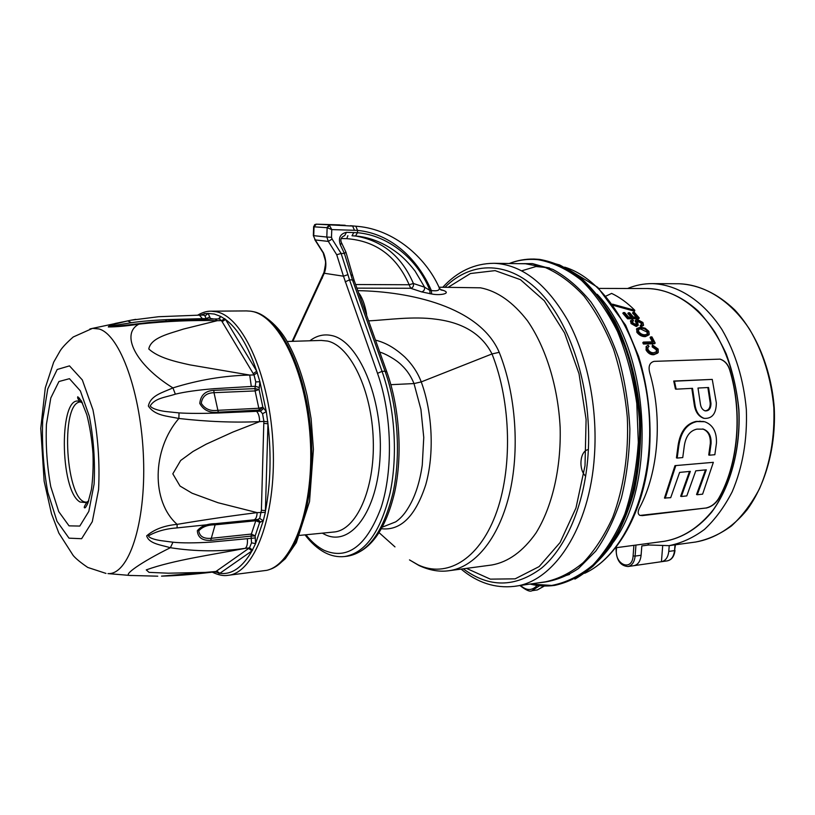 <?xml version="1.0" encoding="UTF-8"?>
<svg xmlns="http://www.w3.org/2000/svg" width="815" height="815" viewBox="0 0 815 815"><rect width="100%" height="100%" fill="white"/><g stroke="black" fill="none" stroke-linecap="round" stroke-linejoin="round"><path stroke-width="1.22" d="M627.632 288.49C635.608 285.179 643.901 283.559 652.499 283.62C677.622 284.567 703.243 300.745 721.988 329.586C735.507 352.854 743.626 379.515 746.346 409.548C747.406 439.682 742.689 467.097 732.186 491.791C724.413 506.859 715.173 519.41 704.476 529.424C693.208 537.798 681.381 543.208 668.983 545.653L648.822 544.991L647.681 543.503M669.237 545.622L668.769 551.419L674.545 550.614L675.014 544.838M635.955 545.062L635.119 556.095L641.099 555.26C640.396 561.301 638.002 564.775 633.917 565.671L661.495 561.698C665.621 560.802 668.056 557.368 668.769 551.419M641.099 555.26L641.823 545.928L648.822 544.991M615.804 547.751L664.286 541.292C682.593 538.124 698.893 527.651 713.196 509.874C730.933 484.793 740.621 448.016 738.787 410.016C736.169 381.033 728.345 355.32 715.336 332.856C697.294 305.014 672.609 289.396 648.394 288.541L647.731 288.541M643.341 325.501L641.059 326.693L640.162 325.613L642.016 324.39L641.558 322.445L638.135 320.448L637.32 320.774L638.216 325.236L636.8 325.837L631.615 322.883L630.942 320.448L632.644 319.755L633.581 320.774L632.43 321.263L632.898 322.822L636.077 324.757L636.973 324.39L635.873 320L637.31 319.429L642.923 322.516L643.575 325.226L641.609 326.031L640.712 324.951M641.578 324.747L640.998 323.107L637.249 321.151M638.023 325.47L636.24 326.499L631.055 323.545L630.596 320.865M633.581 320.774L632.348 321.579M636.444 324.716L635.496 320.448M655.178 343.064L654.618 343.716L643.422 344.012L642.801 342.748L643.361 342.086L653.243 341.842L650.645 336.921L651.939 336.89L655.178 343.064L643.982 343.36L643.361 342.086M652.367 341.862L650.085 337.573L650.645 336.921M718.677 498.79C738.237 464.886 743.015 412.736 729.802 369.653C727.958 364.173 724.729 360.668 720.103 359.13L654.109 361.361C649.524 362.583 648.088 366.475 649.81 373.036C662.87 418.085 658.439 472.578 639.561 507.786C637.615 511.535 637.707 514.061 639.836 515.365L642.312 515.62L705.984 508.01C711.169 506.767 715.336 503.67 718.473 498.729L718.677 498.79C715.56 503.721 711.403 506.818 706.198 508.081M613.44 305.401L634.488 311.238L634.803 310.301C627.468 302.905 619.746 297.281 611.637 293.41L606.054 296.049M656.401 352.07L656.289 349.808L652.163 346.864L652.408 344.908L658.143 349.075L658.235 352.447L654.384 354.077C651.216 354.311 648.628 352.712 646.601 349.299L646.529 346.273L648.129 345.193L649.025 346.477L647.884 347.292L647.945 349.319C649.412 351.805 651.368 352.946 653.824 352.722L656.87 351.601L656.859 349.156L652.734 346.212L652.408 344.908M657.685 353.089L653.813 354.739C650.665 354.953 648.068 353.364 646.04 349.961L646.305 346.538M649.025 346.477L647.772 347.485M649.005 334.812L645.368 336.615C642.139 336.799 639.286 335.342 636.841 332.245L636.79 328.71M639.286 318.003L638.736 318.675L627.591 318.818L622.813 313.276L623.373 312.593L624.677 312.573L628.65 317.137L632.124 317.096L628.375 312.777L629.669 312.766L633.428 317.076L637.177 317.025L633.092 312.379L634.386 312.369L639.286 318.003L628.151 318.145L623.373 312.593M631.024 317.106L627.815 313.459L628.375 312.777M636.077 317.045L632.532 313.052L633.092 312.379M660.109 541.843C678.783 539.999 696.744 529.954 711.566 512.289C730.454 487.064 740.886 448.953 738.889 409.497C736.892 389.865 732.634 371.243 726.114 353.639C718.433 337.074 709.193 322.923 698.374 311.167C680.963 295.539 662.687 287.99 643.524 288.53M662.666 546.152L661.434 561.708M640.019 515.437L705.984 508.01M729.802 369.653L729.588 369.613C742.832 412.685 738.054 464.856 718.473 498.729M729.588 369.613C727.754 364.152 724.525 360.648 719.879 359.089L719.859 359.089M677.184 458.071L676.45 457.877L677.999 446.1L678.742 446.284L677.184 458.071L682.746 457.572L684.315 445.825C685.782 436.219 689.999 430.656 696.947 429.118L703.396 429.148C708.836 431.176 711.393 435.994 711.067 443.615L709.468 455.198L714.847 454.719L716.446 443.166C716.854 431.889 712.911 424.737 704.618 421.722L696.947 421.559C686.851 423.79 680.78 432.031 678.742 446.284M703.671 421.498L696.204 421.396C686.108 423.617 680.046 431.858 677.999 446.1M709.468 455.198L708.734 455.004L710.323 443.421L711.067 443.615M703.396 429.148L702.652 428.965C708.052 430.931 710.609 435.75 710.323 443.421M676.165 389.173L675.431 389.02L673.73 381.043L712.259 379.403L716.344 402.905C716.212 413.663 712.167 418.818 704.211 418.37C699.015 416.424 695.908 411.697 694.9 404.199L692.516 388.327L676.165 389.173L674.463 381.196L712.259 379.403M691.813 388.368L694.156 404.036C695.164 411.504 698.272 416.221 703.467 418.197L704.119 418.339L703.467 418.197M705.484 469.888L696.55 494.532L697.273 494.746L706.299 469.817L695.776 470.836L686.8 495.897L681.371 496.498L680.647 496.284L689.51 471.437M681.371 496.498L690.325 471.365L679.618 472.405L670.714 497.67L664.47 498.067L674.983 465.64L713.349 462.329L702.611 494.155L697.273 494.746M563.715 576.236L569.532 574.432M549.534 267.952L543.544 266.923M545.001 267.422L535.496 266.464M440.467 289.478L443.574 290.486C451.459 293.329 440.518 295.804 431.604 293.971L421.62 291.892L410.679 288.276L409.161 284.751C396.681 256.267 375.888 240.904 346.772 238.673L341.23 238.53M357.805 290.649C409.894 291.536 479.536 306.511 499.218 352.325C516.027 394.287 519.98 451.062 509.131 495.265C498.23 539.51 474.187 567.597 448.882 570.724L448.861 570.734C439.428 572.079 429.474 570.347 419.012 565.529L409.497 559.905L418.044 564.826C446.09 578.171 478.14 560.516 495.408 515.314C512.706 470.265 511.402 402.396 492.005 353.944C481.92 334.242 463.277 322.669 436.066 319.236C413.093 316.016 387.736 319.938 368.604 320.876M443.574 290.486L440.884 289.967L439.428 288.103M350.47 225.724L358.06 226.407C393.676 229.687 425.287 256.725 439.01 287.216L480.504 287.817C497.333 291.067 513.012 302.09 527.55 320.876C545.867 347.414 558.061 386.544 560.15 427.468C561.24 468.36 552.101 507.073 535.944 533.061C522.965 551.419 508.234 562.065 491.771 564.999L448.882 570.724M375.481 340.12C384.66 342.463 393.716 346.905 404.902 357.113C412.359 364.519 417.8 372.791 421.243 381.909C432.622 412.726 434.415 454.312 425.736 484.762C415.487 516.201 400.746 530.871 381.502 528.741M382.388 527.111L395.642 521.885C400.094 518.9 404.016 514.652 407.439 509.141C414.723 497.873 419.674 483.183 422.272 465.059L423.759 437.441L420.917 409.395L414.01 383.57C411.096 376.408 407.052 370.367 401.887 365.446C396.121 359.364 383.743 352.905 379.78 352.172M299.716 535.384L333.692 532.032C356.074 530.575 374.9 489.723 373.26 439.978C371.854 390.253 350.246 345.815 327.467 341.047L321.191 340.426M394.98 546.896L379.138 532.704M354.209 280.574L352.701 275.562L350.898 274.686L344.429 253.506L340.385 244.948C338.072 238.011 340.099 233.803 346.467 232.316L357.469 232.723C387.767 235.138 417.718 258.915 429.821 290.385L431.38 290.548C417.565 258.589 390.884 233.61 357.561 230.4L357.469 232.723L355.523 235.973L352.019 235.79L353.791 232.52M355.829 226.224L357.561 230.4L331.766 229.586L327.141 227.701L329.596 225.612L331.766 229.586L331.491 237.308L332.102 239.05L341.108 253.445L347.934 274.655L343.461 276.193L336.727 254.759L328.333 241.403L315.252 239.936L323.586 253.088C326.367 260.291 326.591 267.014 324.268 273.259L292.85 341.312M358.62 292.931L359.303 293.655C362.451 298.188 364.855 304.82 366.495 313.571L366.628 315.344M431.604 293.971L431.38 290.548C437.706 291.332 440.253 290.221 439.01 287.216M355.248 235.953C382.408 240.568 401.785 256.419 413.399 283.488L424.625 287.206L415.049 271.038C408.621 262.817 402.478 256.582 396.62 252.365C384.293 243.196 371.314 237.797 357.683 236.177L352.08 235.79M421.62 291.892C423.81 291.312 424.809 289.753 424.625 287.206L429.821 290.385L430.065 293.808M341.679 243.114L345.886 252.039L344.429 253.506L341.108 253.445L336.727 254.759M324.115 272.006L324.268 273.259L343.461 276.193L377.518 373.341C391.995 413.959 393.39 470.082 381.043 507.786C366.444 546.274 347.394 560.414 323.912 550.217C317.534 546.957 311.544 541.812 305.931 534.772M316.159 224.176L314.61 224.736L314.04 226.458L313.734 235.667L326.815 237.053L327.141 227.701L313.643 226.794M313.347 235.606L315.252 239.936L313.347 235.606L313.643 226.641L314.977 224.502M355.615 284.527L409.161 284.751L413.399 283.488C413.857 286.116 412.95 287.705 410.679 288.276L356.909 288.133M612.534 304.158L634.803 310.301M656.289 349.808L656.859 349.156M646.04 349.961L646.601 349.299M653.813 354.739L654.384 354.077M652.163 346.864L652.734 346.212M643.422 344.012L643.982 343.36M648.862 331.359L649.229 334.507L645.928 335.963C642.454 336.075 639.612 334.619 637.391 331.583L636.973 328.496L640.407 327.172L645.134 328.19L648.862 331.359M636.841 332.245L637.391 331.583M645.368 336.615L645.928 335.963M635.262 321.66L635.822 320.988M631.055 323.545L631.615 322.883M636.24 326.499L636.8 325.837M637.575 321.12L638.135 320.448M640.998 323.107L641.558 322.445M641.059 326.693L641.609 326.031M627.591 318.818L628.151 318.145M638.705 331.552C640.468 333.885 642.658 334.955 645.266 334.761L647.803 333.804L647.568 331.399C645.796 329.209 643.636 328.17 641.11 328.282L638.42 329.25L638.705 331.552M647.355 334.252L647.008 332.051L640.549 328.944L638.328 329.454L638.889 328.802M640.549 328.944L641.11 328.282M647.008 332.051L647.568 331.399M694.156 404.036L694.9 404.199M700.38 403.863L697.997 388.042L708.571 387.502L710.955 403.231C710.975 408.529 709.04 411.086 705.128 410.892C702.489 409.914 700.91 407.571 700.38 403.863M673.73 381.043L674.463 381.196M704.904 410.821C708.53 410.597 710.303 408.02 710.211 403.068L710.955 403.231M707.868 387.532L710.211 403.068M674.983 465.64L713.349 462.329M665.183 498.281L675.716 465.844M246.446 310.923L250.46 311.177C277.762 314.121 306.053 370.102 310.189 437.849C314.58 505.595 293.502 564.347 266.76 570.337L228.282 575.288M218.522 318.94L220.661 316.424L225.511 319.449L256.725 371.202L259.914 381.756L259.068 389.519L254.973 388.623L255.778 381.909L254.015 374.91L221.486 320.631L219.317 318.93L215.058 318.971M267.89 421.834L263.917 421.386L262.562 413.745L259.527 410.057L218.298 412.176C209.74 413.195 203.567 410.281 199.787 403.435C200.602 395.214 205.288 390.854 213.846 390.334L214.009 392.687C206.531 392.901 202.283 396.436 201.264 403.272C204.82 408.957 210.26 411.31 217.605 410.332L258.813 408.254L255.126 390.925L259.068 389.519L262.858 407.245L266.291 411.595L267.962 423.769L265.354 512.35L263.265 520.785L259.71 522.303L256.817 519.562M252.67 550.064L249.502 547.863L251.54 542.821L251.101 536.097L210.688 540.416C202.252 540.681 197.8 537.452 197.332 530.728C201.336 525.93 207.509 523.587 215.883 523.688L215.129 524.819C207.896 524.748 202.446 526.765 198.768 530.84C199.553 536.362 203.607 538.858 210.932 538.338L251.366 534.059L255.798 520.744L259.71 522.303L255.156 535.903L255.564 543.646L251.978 550.889L219.846 573.322L215.129 571.794M202.589 315.11L204.208 313.694L208.171 313.439L210.331 318.441L213.836 318.991M215.588 571.723L249.502 547.863L245.295 548.332C213.367 554.577 173.452 560.048 146.262 569.889L149.002 572.354L168.287 573.2L211.217 572.262C192.523 574.514 175.948 575.798 161.502 576.134L216.006 571.488L219.154 573.475M157.764 576.185L129.85 575.441C122.372 575.359 141.484 561.983 170.386 547.711C160.361 544.797 149.053 543.707 146.659 535.852C154.086 529.404 164.243 525.573 177.12 524.361C151.213 501.663 151.875 449.625 178.882 418.472C167.055 415.966 154.911 415.833 148.361 406.033C150.643 395.285 162.552 392.647 172.923 387.899C135.066 364.549 120.376 333.743 138.968 324.126C126.936 325.99 116.728 326.927 108.334 326.958C108.538 325.185 119.072 323.107 127.7 320.927L114.946 323.504M131.205 575.553L107.957 573.597C128.495 575.105 145.895 524.218 143.522 458.713C141.362 393.258 119.907 334.466 98.941 328.954L92.533 328.363L89.905 328.965M79.575 398.178L78.617 399.707M88.784 500.726L86.237 502.631L80.104 502.03C59.373 490.905 58.853 392.677 79.88 401.571L82.498 403.068M81.989 402.039L80.848 401.968C59.301 401.011 65.862 505.32 87.144 502.071L88.407 501.826M247.373 538.959C247.729 543.625 247.037 546.753 245.295 548.332C220.417 551.826 195.437 551.623 170.386 547.711L172.963 542.209C181.898 543.126 194.479 543.106 210.708 542.138L255.38 537.92M257.713 519.461L259.7 518.411L261.401 510.261L265.527 510.587C270.6 483.804 271.415 454.862 267.962 423.769L263.795 423.393L263.917 421.386L259.598 421.63L232.917 432.052L206.144 444.195L193.033 451.459L180.665 460.485L172.821 473.831L180.023 486.046L192.096 493.218L218.002 502.723L257.143 512.625C231.786 515.763 205.105 519.675 177.12 524.361L177.1 527.896C165.975 528.66 156.429 531.309 148.452 535.842C149.206 538.44 157.254 540.111 161.115 540.661L172.963 542.209M256.582 411.351C258.569 413.429 259.578 416.852 259.598 421.63C234.017 422.761 207.112 421.701 178.882 418.472L179.025 412.899C188.785 413.531 202.079 413.562 218.889 412.981L260.647 411.147L263.795 408.132M224.818 318.655L221.486 320.631L217.31 320.682L183.457 329.066C169.571 333.671 150.918 337.451 148.788 348.993C158.426 357.795 175.113 361.595 189.976 364.886L249.726 375.063C224.319 375.603 198.717 379.882 172.923 387.899L175.357 394.165C165.577 397.414 154.84 398.046 150.204 405.962C152.364 409.283 161.584 411.035 165.883 411.544L179.025 412.899M105.991 573.414L87.765 567.444C80.777 562.686 75.927 558.713 73.218 555.524L58.853 533.102L51.498 513.766L44.142 481.217L40.75 428.323L45.294 387.828L53.658 362.217L60.279 350.613C62.592 347.088 66.912 342.545 73.238 336.982L92.533 328.363L130.909 320.224L127.7 320.927L131.49 322.699L117.767 324.9C111.553 325.868 109.505 326.52 111.614 326.846L149.522 322.434L178.73 320.091L215.089 318.971L217.31 320.682C192.208 320.051 166.097 321.202 138.968 324.126L138.642 323.81M265.354 512.35L257.143 512.625C256.898 516.995 255.808 519.399 253.883 519.858L177.1 527.896M255.156 535.903L251.101 536.097L251.366 534.059L255.156 535.903M257.367 372.628L254.015 374.91L249.726 375.063L251.305 386.463L213.938 388.694C197.373 390.079 184.516 391.903 175.357 394.165M262.858 407.245L259.527 410.057L258.813 408.254L262.858 407.245M206.368 319.103L205.013 315.955L203.679 315.099L199.43 315.14L202.344 318.655L166.932 319.612C151.427 320.397 139.609 321.426 131.49 322.699M130.909 320.224L135.759 319.337M165.679 320.937L166.454 320.876M209.944 319.042L210.331 318.441L210.25 319.042M248.667 548.414L251.978 550.889C242.483 567.434 231.776 574.911 219.846 573.322L216.637 570.999M259.7 518.411L263.265 520.785L255.564 543.646L251.54 542.821M260.668 522.17L257.937 519.45M257.917 519.45L215.72 523.627M255.778 381.909L259.914 381.756L266.291 411.595L262.562 413.745M259.414 387.604L255.36 386.3L251.305 386.463M222.098 321.762L225.511 319.449C237.705 328.557 248.106 345.805 256.725 371.202L253.21 373.678M205.013 315.955L208.171 313.439L214.376 314.06L220.661 316.424L219.398 318.92M202.344 318.655L206.215 318.614L209.842 316.974M203.444 315.11L203.485 314.132L200.459 315.13M203.852 315.028L204.208 313.694M652.499 283.62L679.394 283.763C699.046 284.832 717.485 293.532 734.692 309.853C756.422 333.121 771.235 369.103 774.25 407.724C776.094 446.416 765.906 483.886 747.253 509.569C732.593 527.682 714.633 538.756 695.643 542.026C708.154 539.571 720.103 534.202 731.483 525.92C742.282 516.017 751.603 503.639 759.468 488.776C770.083 464.428 774.871 437.421 773.843 407.755C771.143 378.191 763.003 351.948 749.423 329.046C730.576 300.643 704.761 284.7 679.394 283.763L678.701 283.763M616.548 547.649L616.395 549.758C614.795 565.029 632.246 571.763 633.112 555.891L635.119 556.095C634.416 562.156 632.022 565.63 627.957 566.527L633.917 565.671M661.495 561.698L667.251 560.873C671.387 559.976 673.822 556.553 674.545 550.614L675.441 544.777M633.112 555.891L633.907 545.337M521.743 270.804L536.127 266.485M584.915 573.149C624.545 555.178 654.078 488.328 649.188 415.324C644.522 342.31 606.554 279.922 564.958 267.249M597.181 294.286C649.188 347.944 657.98 482.154 613.359 542.158M539.591 585.72L531.94 590.722L537.38 589.917L544.175 585.995M520.551 585.445C526.551 590.844 532.093 590.844 537.177 585.435M509.171 263.52C517.168 260.372 525.481 258.885 534.1 259.048L539.601 259.394C553.599 261.88 567.25 267.952 580.555 277.589C593.402 289.223 604.954 303.944 615.213 321.762C629.363 350.358 638.298 384.843 640.672 420.876C641.059 444.909 638.97 468.014 634.406 490.202C628.528 511.311 620.673 529.923 610.853 546.019C600.135 560.343 588.287 571.305 575.288 578.905L574.82 579.047C587.595 571.59 599.31 560.73 609.977 546.468C619.767 530.402 627.601 511.769 633.5 490.579C638.053 468.309 640.142 445.092 639.755 420.937C637.361 384.731 628.396 350.083 614.225 321.416C603.966 303.567 592.454 288.856 579.699 277.304C566.527 267.778 553.11 261.798 539.448 259.384L533.835 259.038M534.1 259.048L539.184 259.374L559.559 264.926C573.098 271.955 585.883 282.438 597.935 296.395C609.263 312.196 618.87 330.625 626.745 351.673C633.398 373.841 637.636 397.007 639.49 421.161C640.447 457.419 634.702 492.26 623.241 521.243C614.673 539.336 604.587 554.332 592.974 566.231C580.759 576.134 567.984 582.521 554.628 585.394C546.345 586.535 538.155 586.097 530.045 584.06M530.198 584.039L551.714 585.435C566.191 582.694 579.995 575.818 593.137 564.826C605.555 551.48 616.099 534.599 624.769 514.173C632.053 492.066 636.566 468.126 638.318 442.362L636.78 403.456C632.97 377.64 626.531 353.618 617.454 331.379C607.104 310.821 595.133 293.828 581.543 280.391C567.423 269.317 552.957 262.42 538.144 259.7C528.191 258.701 518.574 259.975 509.314 263.52M518.686 263.663L532.46 263.602L552.804 269.368C566.313 276.652 579.007 287.501 590.906 301.907C602.03 318.207 611.332 337.115 618.809 358.641C624.993 381.247 628.681 404.698 629.873 429.006C629.557 453.191 626.725 476.184 621.397 497.965C614.744 518.493 606.207 536.199 595.796 551.072L578.456 568.534C565.885 576.877 552.886 581.604 539.479 582.684M514.948 586.26L545.459 581.818C558.632 578.996 571.213 572.599 583.214 562.645C594.604 550.675 604.424 535.587 612.697 517.403C623.689 488.277 628.874 453.405 627.316 417.402C625.064 393.462 620.449 370.672 613.461 349.014C605.26 328.577 595.408 310.892 583.917 295.967C571.753 282.968 558.958 273.514 545.52 267.605L525.451 263.765L493.941 263.296C521.631 264.427 546.203 283.396 567.658 320.193C587.391 356.532 597.752 407.714 594.451 455.483C589.856 528.436 553.324 582.348 514.265 586.362C495.113 588.481 477.396 582.725 461.107 569.094M463.277 568.809C489.163 587.961 515.263 587.727 541.567 568.086C566.17 547.537 584.528 504.923 588.053 454.933C592.423 392.81 572.395 326.581 541.119 293.451C509.772 260.179 471.742 260.657 444.97 287.257M448.209 287.267L470.449 273.524L495.102 270.621L520.428 279.657L544.328 300.786L564.561 332.948L579.017 373.708L586.097 419.419L585.017 465.66L575.981 507.969L560.099 542.515L539.133 566.588L515.172 578.833L490.324 579.139L466.475 568.381M345.153 225.256L316.383 224.176L352.63 226.061L354.464 230.248M499.218 352.325L492.005 353.944L421.243 381.909L414.01 383.57L390.884 384.68M344.918 556.492L347.384 556.197C368.227 552.764 383.437 531.665 393.013 492.912C401.072 455.473 397.914 407.235 385.047 371.233L382.031 371.345C394.878 407.398 398.046 455.697 390.018 493.197C380.462 531.991 365.293 553.11 344.49 556.543C337.767 557.216 331.277 555.922 325.022 552.652C317.748 548.801 311.086 542.871 305.034 534.864M347.384 556.197C369.704 551.949 385.454 530.667 394.633 492.331C402.691 455.33 399.635 407.795 386.901 372.109L385.047 371.233L352.467 279.902L349.513 279.881L382.031 371.345L377.518 373.341M309.873 340.782C316.638 335.617 323.881 333.875 331.583 335.525C358.284 340.558 382.856 397.679 380.167 454.831C377.854 512.085 350.073 547.721 324.482 534.304L322.312 533.153M386.779 371.772L354.342 280.941L352.467 279.902L350.898 274.686M347.934 274.655L349.513 279.881L345.163 281.858M332.102 239.05L328.333 241.403L326.815 237.053L331.491 237.308M326.866 227.568L328.954 225.317L329.596 225.612M314.315 226.387L316.332 224.166L339.712 224.909M340.385 244.948L341.577 242.952C340.008 239.559 341.047 237.104 344.704 235.596L346.467 232.316M322.312 276.591L322.292 278.21M292.147 341.332L323.993 272.373C326.499 259.486 325.806 263.296 323.198 252.925L314.794 239.671M347.873 235.678L346.772 238.673M635.995 323.412L636.546 322.75M699.8 421.141L700.543 421.314M696.204 421.396L696.947 421.559M252.11 311.473C279.178 314.967 307.051 370.316 311.248 437.258C315.711 504.179 295.193 562.747 268.787 569.716M246.884 310.912L211.268 311.187L216.586 311.809C243.349 316.964 270.417 377.518 273.147 447.17C276.142 516.832 254.107 573.444 227.884 575.339C223.493 576.124 218.288 575.054 212.257 572.14M214.335 571.886L215.109 572.171M69.489 365.874L57.193 369.49L47.759 388.918L42.706 419.756C41.779 444.195 43.47 468.33 47.759 492.168L57.009 521.315L69.01 538.165L81.622 538.705L92.289 521.682L98.574 489.672C99.899 462.604 98.024 435.964 92.941 409.751L82.315 379.922L69.489 365.874M69.448 378.69L58.935 381.522L50.795 397.985L46.414 424.401C45.609 445.418 47.056 466.18 50.764 486.677L58.741 511.626L69.041 525.858L79.799 526.062L88.825 511.351L94.102 484.079C95.212 461.147 93.623 438.562 89.334 416.322L80.359 390.884L69.448 378.69M215.883 523.688L256.582 519.624L255.798 520.744L215.129 524.819L210.688 540.416M213.846 390.334L254.973 388.623L255.126 390.925L214.009 392.687L218.298 412.176M261.401 510.261L263.795 423.393M585.669 476.225C578.375 469.572 579.832 451.408 587.839 449.676M695.643 542.026L669.635 545.571M648.394 288.541L598.862 288.408M584.732 573.281C617.373 558.234 643.86 512.085 649.239 454.322C651.817 420.499 648.261 387.828 638.583 356.308L625.614 325.195L597.762 287.359L564.744 267.137M519.939 585.537C526.144 590.335 530.147 592.057 531.94 590.722M442.79 287.247C457.358 271.436 474.412 263.449 493.941 263.296M351.54 225.826L356.95 226.305M356.196 236.034L355.523 235.973M345.947 252.202L352.62 275.276M544.43 586.005L537.38 589.917M674.983 550.431C674.239 556.441 671.662 559.925 667.251 560.873M616.191 547.7L616.059 549.524C616.415 560.2 620.388 565.865 627.957 566.527M645.969 346.925L646.529 346.273M636.413 329.148L636.973 328.496M635.323 320.662L635.873 320M630.382 321.12L630.942 320.448M287.186 341.485L321.64 340.415M254.657 312.013C258.987 312.44 275.246 321.212 286.442 340.232C295.183 355.401 302.11 374.034 307.235 396.131L311.116 418.798L313.418 449.289L309.527 501.571L296.314 542.637L285.352 558.683C278.974 564.388 274.502 567.678 271.945 568.544M211.268 311.187C207.061 311.024 202.528 312.349 197.648 315.161M215.394 571.763L211.217 572.262M80.644 401.887C78.179 399.686 77.231 397.975 77.782 396.752L81.327 400.827L86.828 414.743C89.833 426.469 91.891 439.387 92.981 453.507C93.409 466.557 92.89 478.568 91.423 489.52L87.786 503.426C86.237 506.604 85.229 508.071 84.77 507.827C83.639 507.928 84.363 506.064 86.96 502.244M80.848 401.968L79.88 401.571M87.144 502.071L86.237 502.631M199.43 315.14L158.609 316.719L130.94 320.214"/></g></svg>
